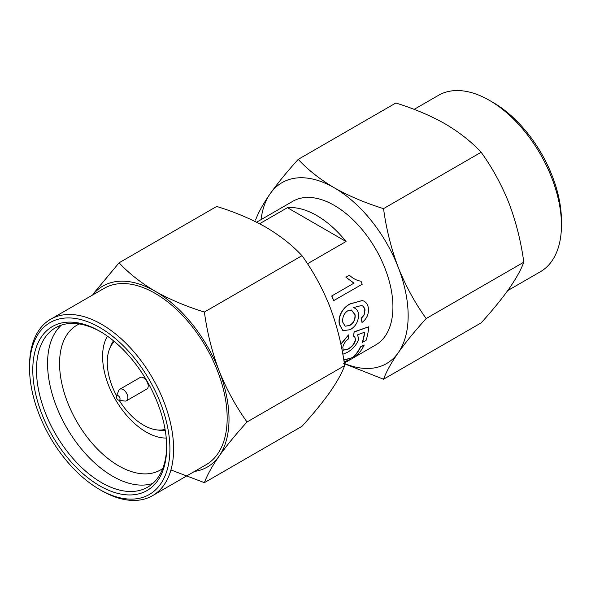 <?xml version="1.0" encoding="UTF-8"?>
<svg xmlns="http://www.w3.org/2000/svg" width="591" height="591" viewBox="0 0 591 591"><rect width="100%" height="100%" fill="white"/><g stroke="black" fill="none" stroke-linecap="round" stroke-linejoin="round"><path stroke-width="0.89" d="M29.55 368.008L29.55 365.873A101.866 58.812 60 0 1 50.649 319.243A101.866 58.812 60 0 1 101.578 324.289A101.866 58.812 60 0 1 173.606 449.042A101.866 58.812 60 0 1 152.508 495.679A101.866 58.812 60 0 1 101.578 490.633L99.731 489.562A99.251 57.305 60 0 1 29.55 368.008A99.251 57.305 60 0 1 99.731 327.488A99.251 57.305 60 0 1 169.912 449.042A99.251 57.305 60 0 1 99.731 489.562M152.508 495.679L206.067 464.755A101.866 58.812 -120 0 0 227.166 418.125A101.866 58.812 -120 0 0 155.138 293.365A101.866 58.812 -120 0 0 104.208 288.319L50.649 319.243M99.731 485.832A94.678 54.668 -120 0 0 166.684 447.18A94.678 54.668 -120 0 0 99.731 331.219A94.678 54.668 -120 0 0 32.786 369.87A94.678 54.668 -120 0 0 99.731 485.832M100.662 331.765A92.07 53.153 -120 0 0 55.547 327.724A92.07 53.153 -120 0 0 36.479 369.87A92.07 53.153 -120 0 0 101.578 482.633A92.07 53.153 -120 0 0 147.61 487.191A92.07 53.153 -120 0 0 166.677 446.102M61.42 325.109A92.07 53.153 -120 0 0 47.561 363.472A92.07 53.153 -120 0 0 112.659 476.235A92.07 53.153 -120 0 0 152.818 483.416M79.305 323.964A83.582 48.255 -120 0 0 76.874 325.213A83.582 48.255 -120 0 0 59.565 363.472A83.582 48.255 -120 0 0 118.665 465.841A83.582 48.255 -120 0 0 160.449 469.978A83.582 48.255 -120 0 0 162.754 468.493M259.575 223.753L287.433 207.67A82.925 47.878 60 0 1 316.739 215.53A82.925 47.878 60 0 1 346.045 241.512L307.49 263.771M354.918 356.949L375.75 344.922A82.925 47.878 -120 0 0 392.926 306.965A82.925 47.878 -120 0 0 334.284 205.395A82.925 47.878 -120 0 0 292.818 201.295L256.575 222.216M166.234 438.042A61.774 35.667 60 0 1 102.598 356.439A61.774 35.667 60 0 1 107.422 336.176M116.597 395.8A51.284 29.609 60 0 1 107.244 362.32A51.284 29.609 60 0 1 109.631 348.756A51.284 29.609 60 0 1 114.351 341.524M113.509 340.83A53.545 30.917 -120 0 0 110.901 345.639L109.631 348.756M507.75 290.58L540.351 271.757A101.866 58.812 -120 0 0 561.45 225.127A101.866 58.812 -120 0 0 489.422 100.367A101.866 58.812 -120 0 0 438.492 95.321L414.143 109.379M116.471 396.103L118.761 390.518A6.664 3.849 60 0 1 119.825 389.233A6.664 3.849 60 0 1 123.157 389.565A6.664 3.849 60 0 1 127.87 397.721A6.664 3.849 60 0 1 126.489 400.772A6.664 3.849 60 0 1 124.841 401.053L118.857 400.233A2.615 1.507 60 0 1 116.353 396.797A2.615 1.507 60 0 1 116.471 396.103A2.615 1.507 60 0 1 118.2 395.734A2.615 1.507 60 0 1 120.047 398.932A2.615 1.507 60 0 1 118.857 400.233M126.489 400.772L146.834 389.026A6.664 3.849 -120 0 0 148.215 385.975A6.664 3.849 -120 0 0 143.502 377.819A6.664 3.849 -120 0 0 140.17 377.486L119.825 389.233M92.602 295.02A104.474 60.319 60 0 1 155.138 291.23A104.474 60.319 60 0 1 219.113 370.823A104.474 60.319 60 0 1 219.113 456.126A104.474 60.319 60 0 1 194.461 471.455M170.932 469.956L204.39 482.655C207.131 475.194 212.036 466.351 219.113 456.126C226.567 445.68 235.875 434.304 247.038 421.974C235.875 406.49 226.567 389.439 219.113 370.823C212.036 351.992 207.131 332.401 204.39 312.048C186.268 306.448 169.853 299.511 155.138 291.23C140.798 282.734 128.779 273.256 119.087 262.803L94.538 292.286M247.038 421.974L344.656 365.622C341.916 373.084 337.003 381.926 329.926 392.151C322.472 402.589 313.171 413.973 302.001 426.296L204.39 482.655M344.656 365.622C341.916 345.27 337.003 325.678 329.926 306.847C322.472 288.231 313.171 271.18 302.001 255.689L204.39 312.048M302.001 255.689C292.309 245.228 280.289 235.75 265.95 227.254C251.234 218.98 234.819 212.036 216.698 206.444L119.087 262.803M343.785 359.949L353.196 357.415A83.191 48.034 60 0 0 360.569 347.109L364.219 345.004A83.191 48.034 60 0 1 354.534 357.245L351.579 358.951L344.08 361.795M364.219 345.004L360.392 346.924A82.925 47.878 60 0 1 353.049 357.193M343.12 350.123L347.936 349.008C351.904 346.784 354.386 343.718 355.39 339.795L354.666 336.575M340.918 344.45L348.498 334.905L348.638 338.783C345.476 341.073 343.534 343.91 342.81 347.301L343.216 350.212L348.121 349.17C352.073 346.954 354.563 343.881 355.575 339.943L354.755 336.634L353.521 336.102L354.142 331.832L368.74 326.793A83.191 48.034 60 0 1 366.021 340.512L362.194 342.448A82.925 47.878 60 0 0 364.536 332.216M340.837 344.073L348.498 334.905M361.988 322.457L361.374 318.305L364.145 315.018L365.075 309.876L363.591 306.47L361.677 305.488L353.226 307.63C356.174 308.354 357.961 310.541 358.582 314.183C358.648 321.127 355.863 326.298 350.212 329.689L342.972 330.679L339.5 324.407C337.786 315.483 343.873 306.825 350.529 303.84L362.18 300.59L363.435 300.945C366.228 302.127 367.883 304.572 368.4 308.28C368.873 314.19 366.738 318.911 361.988 322.457L361.19 318.217L363.96 314.937L364.891 309.81L363.406 306.419L361.581 305.466M342.876 330.628L339.315 324.333C337.609 315.431 343.703 306.803 350.352 303.811L362.106 300.575M331.721 295.988L353.898 283.185L345.912 277.231L349.421 275.236C353.063 278.627 356.934 280.622 361.02 281.205A83.191 48.034 60 0 1 362.187 284.249L333.56 300.686A82.925 47.878 60 0 0 331.721 295.988L353.898 283.185M261.045 219.638A104.474 60.319 60 0 1 270.309 193.516A104.474 60.319 60 0 1 334.284 187.805A104.474 60.319 60 0 1 398.26 267.391A104.474 60.319 60 0 1 398.26 352.694A104.474 60.319 60 0 1 344.331 363.421M287.433 207.67L346.045 241.512M343.659 363.45L383.537 379.23C386.278 371.769 391.183 362.926 398.26 352.694C405.714 342.255 415.022 330.871 426.185 318.549C415.022 303.057 405.714 286.007 398.26 267.391C391.183 248.56 386.278 228.968 383.537 208.623C365.415 203.023 349 196.086 334.284 187.805C319.945 179.309 307.926 169.831 298.233 159.371C287.063 171.693 277.763 183.077 270.309 193.516C263.231 203.747 258.319 212.59 255.578 220.051M426.185 318.549L523.803 262.19C521.063 269.651 516.15 278.494 509.073 288.718C501.619 299.164 492.318 310.548 481.148 322.871L383.537 379.23M523.803 262.19C521.063 241.837 516.15 222.246 509.073 203.415C501.619 184.806 492.318 167.748 481.148 152.264L383.537 208.623M481.148 152.264C471.455 141.803 459.436 132.325 445.097 123.829C430.381 115.548 413.966 108.611 395.844 103.011L298.233 159.371M165.066 429.369A51.284 29.609 60 0 1 156.438 429.842L159.784 430.292A53.545 30.917 -120 0 0 165.251 430.44M156.438 429.842A51.284 29.609 60 0 1 119.19 400.284M489.422 100.367L493.116 102.502A96.636 55.798 -120 0 1 561.45 220.857L561.45 225.127M353.714 336.235L354.142 331.832M354.327 331.95L368.74 326.793M342.824 354.253L347.213 352.428C352.923 349.178 356.742 344.73 358.671 339.086L357.562 334.838L364.758 332.142A83.191 48.034 60 0 1 362.379 342.617M343.829 360.192L353.196 357.415M354.061 283.155L345.912 277.231M346.06 277.179L349.421 275.236M331.883 295.965A83.191 48.034 60 0 1 333.73 300.679M342.736 322.161L345.174 326.232L349.872 325.412C353.728 323.114 355.472 319.583 355.11 314.818L351.482 310.031L347.818 310.755C344.006 313.319 342.315 317.116 342.736 322.161M345.078 326.188L349.872 325.412M349.68 325.323C353.536 323.041 355.287 319.517 354.932 314.752L355.11 314.818M354.932 314.752L351.394 310.009M344.28 363.096L351.261 359.062"/></g></svg>
